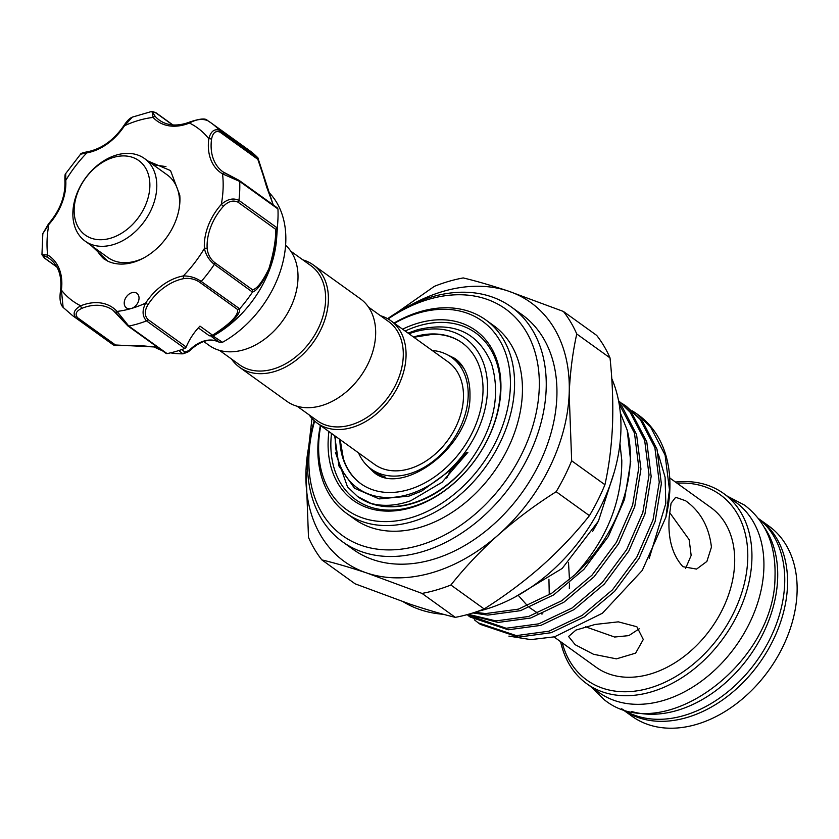 <?xml version="1.0" encoding="UTF-8"?>
<svg xmlns="http://www.w3.org/2000/svg" width="839" height="839" viewBox="0 0 839 839"><rect width="100%" height="100%" fill="white"/><g stroke="black" fill="none" stroke-linecap="round" stroke-linejoin="round"><path stroke-width="1.26" d="M116.631 154.995A50.854 36.549 125.7 0 1 144.528 158.561A50.854 36.549 125.7 0 1 153.254 204.747A50.854 36.549 125.7 0 1 113.024 244.684A50.854 36.549 125.7 0 1 85.127 241.129A50.854 36.549 125.7 0 1 76.401 194.942A50.854 36.549 125.7 0 1 116.631 154.995M144.528 158.561L167.286 174.932A50.854 36.549 125.7 0 1 179.137 208.596M143.574 258.034A50.854 36.549 125.7 0 1 135.782 261.055A50.854 36.549 125.7 0 1 107.885 257.5L85.127 241.129M110.391 238.266A45.872 32.973 -54.3 0 0 149.845 186.814A45.872 32.973 -54.3 0 0 113.632 157.375A45.872 32.973 -54.3 0 0 74.178 208.827A45.872 32.973 -54.3 0 0 110.391 238.266M252.487 292.087L214.344 264.369C209.194 260.352 205.88 255.046 204.391 248.459A1.993 1.038 -3.5 0 1 207.16 248.606C207.862 254.427 210.369 259.073 214.69 262.555L252.591 289.822C257.133 288.742 262.586 281.652 268.952 268.574C273.566 253.105 275.853 240.038 275.811 229.393L277.216 227.736C276.912 239.021 274.28 252.78 269.329 269.004C262.68 282.932 257.07 290.63 252.487 292.087A118.666 85.295 125.7 0 1 239.671 308.804C240.457 314.51 231.459 323.508 212.676 335.799L222.503 342.291A96.726 69.522 -54.3 0 0 278.391 276.629A96.726 69.522 -54.3 0 0 268.323 191.827M116.621 313.429A48.861 35.123 -54.3 0 0 112.992 310.252A48.861 35.123 -54.3 0 0 81.949 308.301C76.15 310.996 74.692 314.132 77.587 317.719A1.993 1.437 125.7 0 1 75.971 317.897A118.666 85.295 125.7 0 1 72.542 315.6L110.811 343.141A118.666 85.295 125.7 0 0 114.104 345.343L75.971 317.897C72.458 313.639 74.042 309.612 80.722 305.795A50.854 36.549 125.7 0 1 117.072 311.416L128.787 326.067A1.993 1.437 -54.3 0 1 127.832 325.889L127.832 325.889A1.993 1.437 -54.3 0 1 127.476 325.438L116.873 313.702A1.993 1.374 -42.6 0 1 116.726 313.566A1.993 1.374 -42.6 0 1 117.072 311.416A106.7 76.685 -54.3 0 0 131.304 308.5A8.977 6.45 -54.3 0 0 138.341 301.631A8.977 6.45 -54.3 0 0 136.872 293.304A8.977 6.45 -54.3 0 0 124.906 299.554A8.977 6.45 -54.3 0 0 126.385 307.871A8.977 6.45 -54.3 0 0 131.304 308.5A106.7 76.685 -54.3 0 0 145.64 303.099L148 304.641C144.413 310.671 144.381 315.611 147.916 319.481L186.185 347.021A1.993 1.437 125.7 0 1 184.8 348.437L146.531 320.897C142.263 316.376 141.969 310.451 145.64 303.099A50.854 36.549 125.7 0 1 183.311 275.937A106.7 76.685 -54.3 0 0 204.391 248.459A50.854 36.549 125.7 0 1 208.229 225.722A50.854 36.549 125.7 0 1 221.307 204.422L223.415 206.3A48.861 35.123 -54.3 0 0 210.841 226.771A48.861 35.123 -54.3 0 0 207.16 248.606M252.591 289.822L252.602 291.899M277.95 208.953L239.692 181.434L222.534 173.872A1.993 1.384 -59.3 0 1 224.674 172.97A1.993 1.384 -59.3 0 1 224.747 173.023L238.79 180.27A1.993 1.437 125.7 0 1 239.209 180.448L277.237 207.81L277.961 209.152A118.666 85.295 125.7 0 1 277.793 221.748L276.618 238.528A96.726 69.522 125.7 0 1 269.382 270.148A96.726 69.522 125.7 0 1 213.347 335.883M222.901 171.806L239.209 180.448A1.993 1.437 125.7 0 1 239.692 181.434A118.666 85.295 125.7 0 1 238.926 200.406C233.284 197.689 227.411 199.032 221.307 204.422A106.7 76.685 -54.3 0 0 222.534 173.872A50.854 36.549 125.7 0 1 208.796 138.771C210.851 131.188 214.501 128.398 219.724 130.423A118.666 85.295 125.7 0 0 211.145 122.955L207.715 120.659A118.666 85.295 125.7 0 1 211.145 122.955L249.414 150.485A118.666 85.295 125.7 0 1 257.888 157.837L257.835 159.347L219.933 132.08C215.539 130.444 212.739 132.845 211.543 139.284A48.861 35.123 -54.3 0 0 222.901 171.806A48.861 35.123 -54.3 0 0 224.611 172.939M257.898 157.879L273.199 204.905M277.793 221.748A118.666 85.295 125.7 0 1 277.216 227.736M153.967 346.811A96.726 69.522 -54.3 0 0 162.116 350.555M170.621 352.831A96.726 69.522 -54.3 0 0 182.86 353.817L178.78 350.566M96.705 249.456A54.346 39.066 -54.3 0 0 104.676 259.44M147.937 161.015L170.527 170.579L179.766 195.162A54.346 39.066 125.7 0 1 175.76 220.709A54.346 39.066 125.7 0 1 107.812 261.16L103.501 258.643L94.765 248.061M290.808 251.207L310.891 265.659A61.079 43.901 125.7 0 1 321.379 321.127A61.079 43.901 125.7 0 1 273.063 369.097A61.079 43.901 125.7 0 1 239.555 364.818L219.472 350.366M285.606 245.25A63.072 45.337 125.7 0 1 292.748 302.543A63.072 45.337 125.7 0 1 243.719 349.8A63.072 45.337 125.7 0 1 209.121 345.385L203.688 341.473M302.837 259.859A63.072 45.337 125.7 0 1 313.178 264.851A63.072 45.337 125.7 0 1 324.011 322.134A63.072 45.337 125.7 0 1 274.112 371.667A63.072 45.337 125.7 0 1 239.514 367.251A63.072 45.337 125.7 0 1 231.501 359.019M313.178 264.851L360.455 298.862A63.072 45.337 125.7 0 1 371.278 356.145A63.072 45.337 125.7 0 1 321.389 405.677A63.072 45.337 125.7 0 1 286.791 401.262L239.514 367.251M368.478 307.084L388.562 321.536A61.079 43.901 125.7 0 1 399.039 377.005A61.079 43.901 125.7 0 1 350.723 424.974A61.079 43.901 125.7 0 1 317.215 420.696L297.132 406.244M380.507 315.737A63.072 45.337 125.7 0 1 390.848 320.729A63.072 45.337 125.7 0 1 401.671 378.011A63.072 45.337 125.7 0 1 351.782 427.544A63.072 45.337 125.7 0 1 317.184 423.118A63.072 45.337 125.7 0 1 309.161 414.896M432.211 350.482A68.808 49.449 125.7 0 1 451.602 357.372A68.808 49.449 125.7 0 1 468.162 396.711A68.808 49.449 125.7 0 1 432.012 462.132A68.808 49.449 125.7 0 1 371.237 469.074A68.808 49.449 125.7 0 1 358.536 452.882M371.237 469.074L375.453 472.116A68.808 49.449 -54.3 0 0 385.248 477.087M390.848 320.729L448.257 362.029A63.072 45.337 125.7 0 1 459.08 419.311A63.072 45.337 125.7 0 1 409.18 468.844A63.072 45.337 125.7 0 1 374.582 464.418L317.184 423.118M360.98 483.809A86.753 62.359 125.7 0 1 343.35 458.545L340.173 439.667M413.847 337.268L432.756 334.279A86.753 62.359 125.7 0 1 462.31 342.962M413.501 337.026A86.753 62.359 125.7 0 1 462.09 342.805A86.753 62.359 125.7 0 1 482.97 392.4A86.753 62.359 125.7 0 1 437.381 474.884A86.753 62.359 125.7 0 1 360.749 483.642A86.753 62.359 125.7 0 1 339.826 439.416M408.981 333.775A92.238 66.291 125.7 0 1 414.686 331.887A92.238 66.291 125.7 0 1 487.49 391.089A92.238 66.291 125.7 0 1 408.153 494.559A92.238 66.291 125.7 0 1 335.317 436.175M408.037 333.093L417.319 329.8C453.553 321.033 478.293 332.328 491.549 363.696C501.428 397.204 493.059 431.319 466.474 466.054A99.065 71.21 125.7 0 1 411.771 503.358A99.065 71.21 125.7 0 1 370.922 503.379C383.203 506.672 396.469 505.802 410.701 500.778L442.006 482.31L467.91 452.273L466.264 452.829L453.039 468.33L421.629 491.119L408.813 496.164L379.165 498.911L354.519 488.246L338.946 466.023L334.677 435.714M758.487 518.586A117.166 84.215 125.7 0 1 759.274 519.142A117.166 84.215 125.7 0 1 787.485 586.136A117.166 84.215 125.7 0 1 725.913 697.534A117.166 84.215 125.7 0 1 622.423 709.364A117.166 84.215 125.7 0 1 621.647 708.798M622.423 709.364L631.987 716.254A117.166 84.215 -54.3 0 0 735.478 704.424A117.166 84.215 -54.3 0 0 797.05 593.016A117.166 84.215 -54.3 0 0 768.839 526.032L759.274 519.142M621.814 708.861A117.166 84.215 -54.3 0 0 724.529 694.43A117.166 84.215 -54.3 0 0 784.664 584.112A117.166 84.215 -54.3 0 0 758.603 518.733M631.526 711.472A117.166 84.215 -54.3 0 0 777.638 579.046A117.166 84.215 -54.3 0 0 764.161 527.112M568.506 562.382L569.482 579.759M569.471 583.115L569.335 588.485M614.263 472.042L598.438 521.103L562.203 568.433L514.905 597.085M474.853 612.323L485.697 613.571L518.376 609.145L551.517 593.393L575.197 574.526C606.387 540.18 621.919 502.131 621.793 460.38L619.958 443.663M620.325 412.788L627.215 430.176A131.125 94.251 125.7 0 1 630.267 461.398A131.125 94.251 125.7 0 1 575.197 574.526M627.215 430.176L630.729 461.733L624.52 499.373L608.369 536.436L583.923 569.345L553.625 594.914L520.495 610.666L487.816 615.092L472.892 612.952M468.33 614.316L495.912 620.923L528.591 616.487L561.721 600.734L592.019 575.176L616.466 542.267L632.616 505.193L638.825 467.554L634.462 432.997L619.151 403.978M618.962 402.846L621.993 406.391L636.57 434.518L640.944 469.074L634.724 506.714L618.584 543.787L594.138 576.697L563.839 602.255L530.699 618.007L498.02 622.444L467.722 614.484M466.945 614.693L506.116 628.264L538.795 623.838L571.936 608.086L602.234 582.518L626.681 549.608L642.821 512.535L649.04 474.905L644.667 440.339L630.089 412.211L618.574 400.801M618.553 400.706L632.207 413.732L646.785 441.859L651.158 476.426L644.939 514.055L628.789 551.129L604.353 584.038L574.054 609.607L540.914 625.359L508.235 629.785L470.186 617.043L468.078 615.522M474.35 619.801L478.282 622.874L516.331 635.616L549.01 631.18L582.151 615.427L612.449 589.869L636.885 556.96L653.036 519.886L659.255 482.247L654.881 447.69L640.304 419.563L626.334 406.307L622.192 403.538M626.334 406.307L642.422 421.084L657 449.211L661.363 483.767L655.144 521.407L639.003 558.48L614.557 591.39L584.259 616.948L551.129 632.7L518.439 637.137L480.401 624.394L478.282 622.874M621.07 402.867L618.71 401.524M636.549 413.658L638.269 414.886A131.125 94.251 125.7 0 1 669.837 489.861A131.125 94.251 125.7 0 1 665.893 517.202L669.459 489.588L665.096 455.032L650.519 426.904L636.549 413.648L632.396 410.879M508.906 636.119L530.835 639.612L554.537 636.822L602.423 613.225L642.255 570.447L665.893 517.202M575.176 644.709L568.569 636.476L575.953 630.079L595.124 624.457L618.343 621.846L636.864 626.754L643.293 639.486L635.616 653.141L616.424 658.856L593.477 654.263L575.176 644.709M518.617 595.753L527.584 605.894M529.399 607.53L537.862 613.215M541.753 614.012L542.812 613.823M669.732 477.936L710.958 507.595A98.32 70.665 125.7 0 1 734.628 563.818A98.32 70.665 125.7 0 1 682.956 657.294A98.32 70.665 125.7 0 1 596.11 667.225L554.023 636.937M711.441 547.133L706.878 561.448L696.569 569.083L682.915 566.692C672.259 554.904 667.697 538.26 669.228 516.761L671.074 503.243L675.668 497.275L685.568 500.747C700.429 511.318 709.049 526.787 711.441 547.133M675.458 482.068A117.166 84.215 125.7 0 1 723.648 493.51A117.166 84.215 125.7 0 1 751.859 560.504A117.166 84.215 125.7 0 1 690.287 671.913A117.166 84.215 125.7 0 1 586.797 683.743A117.166 84.215 125.7 0 1 560.62 641.688M586.797 683.743L598.784 692.364A117.166 84.215 -54.3 0 0 702.274 680.534A117.166 84.215 -54.3 0 0 763.847 569.136A117.166 84.215 -54.3 0 0 735.635 502.142L723.648 493.51M562.245 642.863A114.177 82.065 -54.3 0 0 663.355 682.977A114.177 82.065 -54.3 0 0 747.706 560.012A114.177 82.065 -54.3 0 0 677.094 483.233M549.251 594.327L548.937 579.235M685.652 568.297L691.158 555.449L689.155 539.655L669.501 512.377M585.559 626.796L614.62 637.032L628.81 635.626L639.234 628.81M320.76 425.698A116.17 83.501 -54.3 0 0 318.705 443.328A116.17 83.501 -54.3 0 0 410.397 517.894A116.17 83.501 -54.3 0 0 510.332 387.566A116.17 83.501 -54.3 0 0 394.424 323.298M394.047 323.025A119.159 85.651 125.7 0 1 485.791 319.932A119.159 85.651 125.7 0 1 514.485 388.069A119.159 85.651 125.7 0 1 451.864 501.365A119.159 85.651 125.7 0 1 346.612 513.395A119.159 85.651 125.7 0 1 317.929 445.268A119.159 85.651 125.7 0 1 320.383 425.425M314.635 421.084A139.61 100.344 -54.3 0 0 308.941 455.839A139.61 100.344 -54.3 0 0 419.143 545.434A139.61 100.344 -54.3 0 0 539.225 388.835A139.61 100.344 -54.3 0 0 388.111 318.956M387.628 318.684A144.591 103.921 125.7 0 1 511.339 306.99A144.591 103.921 125.7 0 1 546.147 389.663A144.591 103.921 125.7 0 1 470.176 527.133A144.591 103.921 125.7 0 1 342.459 541.732A144.591 103.921 125.7 0 1 307.64 459.059A144.591 103.921 125.7 0 1 314.216 420.717M403.486 601.92A158.057 113.601 -54.3 0 0 443.338 614.284M477.643 611.379A158.057 113.601 -54.3 0 0 620.85 432.179A158.057 113.601 -54.3 0 0 611.757 378.546M511.339 306.99L522.036 314.677A144.591 103.921 125.7 0 1 556.844 397.35A144.591 103.921 125.7 0 1 480.862 534.831A144.591 103.921 125.7 0 1 353.146 549.419L342.459 541.732M485.791 319.932L493.678 325.605A119.159 85.651 125.7 0 1 522.361 393.732A119.159 85.651 125.7 0 1 459.751 507.039A119.159 85.651 125.7 0 1 354.488 519.068L346.612 513.395M402.584 329.171A104.707 75.258 125.7 0 1 500.873 390.324A104.707 75.258 125.7 0 1 410.806 507.773A104.707 75.258 125.7 0 1 328.164 440.58A104.707 75.258 125.7 0 1 328.919 431.571M405.174 331.027A102.715 73.832 125.7 0 1 500.348 391.603A102.715 73.832 125.7 0 1 412.001 506.829A102.715 73.832 125.7 0 1 330.923 440.905A102.715 73.832 125.7 0 1 331.499 433.427M335.422 452.378L347.482 486.851L357.781 496.678A99.065 71.21 125.7 0 1 357.697 496.615M466.474 466.054C458.063 476.216 448.55 484.785 437.916 491.759A99.065 71.21 125.7 0 1 357.781 496.678M455.294 617.347L422.027 593.414L366.905 573.037C350.094 567.447 335.076 563.063 321.851 559.896L355.117 583.829L410.24 604.216C427.051 609.806 442.069 614.179 455.294 617.347A175.005 125.787 -54.3 0 0 484.155 608.946C504.805 595.91 524.029 581.574 541.826 565.926C559.498 550.122 575.365 533.373 589.429 515.649A175.005 125.787 -54.3 0 0 604.929 484.722C609.03 466.253 611.558 446.327 612.512 424.943C613.288 403.569 612.46 381.231 610.026 357.907A175.005 125.787 -54.3 0 0 596.665 335.38L563.399 311.447A175.005 125.787 125.7 0 1 576.76 333.974C572.638 352.579 570.111 372.506 569.178 393.764L571.663 460.789L604.929 484.722M321.851 559.896A175.005 125.787 125.7 0 1 308.49 537.38L306.004 470.343L311.972 418.462M396.941 312.569L434.361 286.33A175.005 125.787 125.7 0 1 463.222 277.929C476.479 281.107 491.497 285.48 508.277 291.07L563.399 311.447M610.026 357.907L576.76 333.974M589.429 515.649L556.163 491.717C535.513 504.753 516.289 519.1 498.492 534.747C480.82 550.541 464.953 567.3 450.889 585.014L484.155 608.946M571.663 460.789A175.005 125.787 125.7 0 1 556.163 491.717M450.889 585.014A175.005 125.787 125.7 0 1 422.027 593.414M411.058 304.903A159.546 114.67 125.7 0 1 508.277 291.07A159.546 114.67 125.7 0 1 569.178 393.764A159.546 114.67 125.7 0 1 498.492 534.747A159.546 114.67 125.7 0 1 366.905 573.037A159.546 114.67 125.7 0 1 306.004 470.343A159.546 114.67 125.7 0 1 308.605 447.313M370.922 503.379L357.603 496.552M463.652 368.101A68.808 49.449 -54.3 0 0 455.818 360.403L451.602 357.372M107.812 261.16L91.241 245.523M186.185 347.021A48.861 35.123 125.7 0 1 199.976 326.119L212.613 335.212C230.494 323.602 238.79 315.024 237.521 309.476L199.619 282.208C195.005 279.125 189.866 277.908 184.192 278.548A48.861 35.123 -54.3 0 0 148 304.641M77.587 317.719L115.488 344.986L157.323 347.105M207.715 120.659C202.262 118.467 196.179 119.264 189.457 123.05A50.854 36.549 125.7 0 1 153.107 117.429A106.7 76.685 -54.3 0 0 124.529 125.735L123.983 125.462C126.93 120.963 129.72 118.184 132.331 117.124L124.529 125.735A50.854 36.549 125.7 0 1 86.857 152.897A106.7 76.685 -54.3 0 0 65.788 180.385A1.993 1.038 176.5 0 0 64.928 181.308C64.76 176.138 65.033 173.547 65.736 173.537L65.788 180.385A50.854 36.549 125.7 0 1 48.872 224.412L42.82 233.62L41.95 254.71L47.645 254.962A50.854 36.549 125.7 0 1 61.383 290.074L63.135 307.41L72.542 315.6M184.8 348.437A118.666 85.295 125.7 0 1 167.055 353.597A1.993 1.437 125.7 0 1 166.112 353.418L127.832 325.889L112.992 310.252M184.192 278.548A1.993 1.112 79.9 0 1 183.311 275.937C189.897 275.895 195.875 277.73 201.255 281.443L239.671 308.804M155.551 116.757A1.993 1.374 -42.6 0 0 153.107 117.429L151.985 111.377L155.844 112.667A1.993 1.437 125.7 0 1 156.201 113.118C152.583 111.419 152.362 112.636 155.551 116.757A48.861 35.123 -54.3 0 0 159.431 120.208C167.653 125.934 177.795 126.532 189.834 122.001C199.818 118.624 205.67 118.1 207.401 120.449M123.983 125.462C113.978 140.029 101.865 148.797 87.634 151.744A1.993 1.112 -100.1 0 0 86.857 152.897L80.554 154.208L65.736 173.537M273.084 204.821L257.835 159.347M275.811 229.393L237.909 202.126C233.106 199.913 228.271 201.297 223.415 206.3M64.928 181.308C65.432 196.305 59.957 210.495 48.505 223.887L48.872 224.412A106.7 76.685 -54.3 0 0 47.645 254.962A1.993 1.384 120.7 0 0 47.676 257.437C43.051 255.203 42.118 255.486 44.897 258.286L56.79 266.854M218.906 342.06A1.993 1.384 -62.3 0 1 218.811 342.008A1.993 1.384 -62.3 0 1 218.696 341.945L211.124 336.313L219.136 342.081L222.031 342.501M181.623 349.611L184.926 351.981L189.132 350.545A29.91 21.499 125.7 0 1 218.696 341.945M153.034 164.685L165.954 166.604M209.32 335.778L212.424 335.946L209.32 335.778L198.329 327.871M211.942 335.694L212.613 335.212L212.676 335.799M184.926 351.981L183.259 353.785L187.957 351.971L189.132 350.545L189.645 350.796L187.957 351.971M219.87 342.364L218.811 342.008C209.928 337.928 200.206 340.854 189.645 350.796M211.543 139.284A1.993 0.829 7.7 0 0 208.796 138.771A106.7 76.685 -54.3 0 0 189.457 123.05A1.993 0.912 -111.9 0 1 189.834 122.001M273.304 204.978L266.645 186.992L257.982 157.942L219.724 130.423A1.993 1.437 125.7 0 1 219.933 132.08M239.514 308.962L237.521 309.476M81.949 308.301A1.993 0.912 -111.9 0 1 80.722 305.795A106.7 76.685 -54.3 0 1 61.383 290.074A1.993 0.829 -172.3 0 0 60.534 290.609C59.338 298.778 60.198 304.379 63.135 307.41M115.488 344.986L114.23 345.427L115.488 344.986M277.185 227.925L238.926 200.406A1.993 1.437 125.7 0 1 238.79 200.951A1.993 1.437 125.7 0 1 237.909 202.126M214.69 262.555A1.993 1.437 125.7 0 1 214.616 263.845A1.993 1.437 125.7 0 1 214.344 264.369A118.666 85.295 125.7 0 1 201.255 281.443A1.993 1.437 125.7 0 1 199.619 282.208M147.916 319.481A1.993 1.437 -54.3 0 1 146.531 320.897A118.666 85.295 125.7 0 1 128.787 326.067L167.055 353.597M172.593 124.917L156.201 113.118M60.534 290.609C62.096 276.01 58.426 265.355 49.522 258.643A48.861 35.123 -54.3 0 0 47.676 257.437M44.897 258.286A1.993 1.437 125.7 0 1 44.477 258.108L44.477 258.108A1.993 1.437 125.7 0 1 44.131 257.688M727.434 496.237L744.581 505.141C765.755 521.365 775.897 545.056 775.016 576.215C775.467 662.883 663.502 747.392 604.468 699.894L590.583 686.459M365.626 464.061L373.187 471.707C400.706 497.695 470.973 447.607 469.976 395.809C470.343 374.089 461.744 363.088 454.717 358.379L445.058 353.639M598.438 521.103L592.554 531.548M446.726 478.094L450.344 470.973M658.342 454.14L665.096 477.265L665.799 503.526L649.229 558.334M132.342 117.124L151.985 111.377M48.505 223.887L42.82 233.62M87.634 151.744C82.851 152.667 80.492 153.485 80.554 154.208M155.844 112.667L172.897 124.938M157.522 347.241L144.119 345.962L114.597 345.521M41.95 254.71L44.477 258.108L56.905 267.054"/></g></svg>
